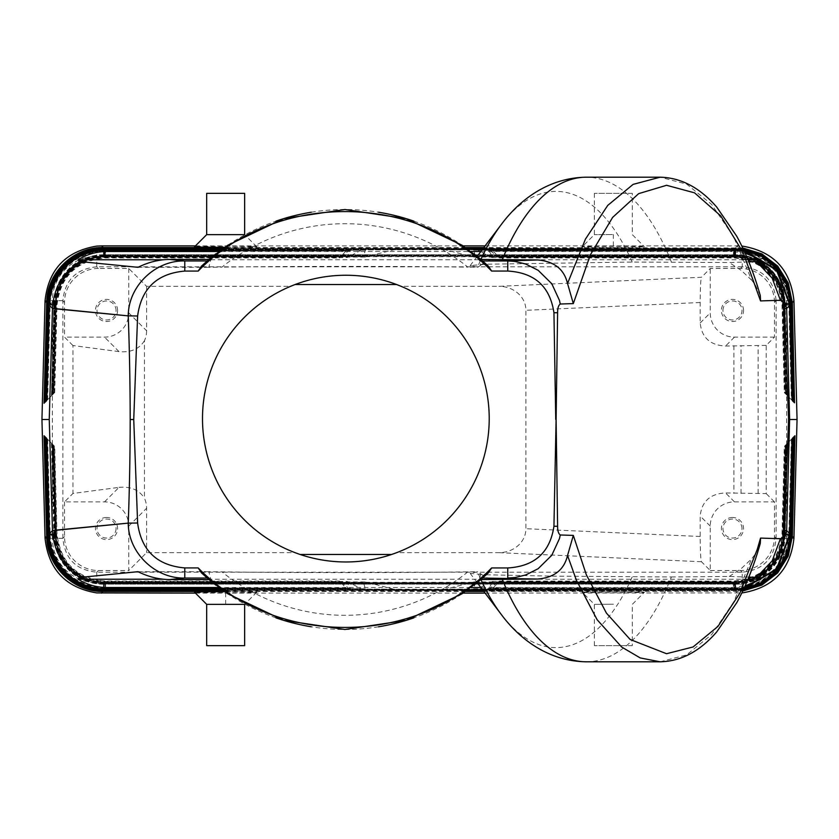 <?xml version="1.0" encoding="UTF-8"?>
<svg xmlns="http://www.w3.org/2000/svg" width="839" height="839" viewBox="0 0 839 839"><rect width="100%" height="100%" fill="white"/><g stroke="black" fill="none" stroke-linecap="round" stroke-linejoin="round"><path stroke-width="0.63" stroke-dasharray="4.2 3.15" d="M483.337 263.362L481.03 265.04L478.922 259.45L480.862 259.45M478.922 259.45L481.083 259.639M208.743 259.639L210.904 259.45L208.817 267.316L221.957 267.127A195.802 195.802 0 0 1 467.868 267.127C395.683 266.162 294.143 266.162 221.957 267.127M215.864 253.839A209.991 209.991 0 0 1 275.937 221.16M311.321 212.215A209.991 209.991 0 0 1 378.504 212.215M413.889 221.16A209.991 209.991 0 0 1 473.983 253.85M481.03 265.04L477.737 267.253L467.868 267.127M748.849 261.894L729.269 262.544L632.176 262.051L486.263 264.212M163.332 259.775L208.575 259.775M210.683 259.775L747.989 259.775M138.005 267.316L208.817 267.316M484.386 264.285L470.176 265.627L477.737 267.253M221.307 251.49L468.55 251.49M480.873 251.49L731.975 251.49L733.349 250.085L744.224 251.144M745.095 253.084L731.975 251.49M488.539 249.665A72.689 1.269 180 0 1 492.178 250.043A72.689 1.269 180 0 1 492.178 250.085L733.349 250.085L733.391 251.06A55.51 55.489 44.2 0 1 788.88 305.113L791.355 399.637L784.276 392.568L792.792 401.073M482.435 249.435A72.689 1.269 180 0 1 488.277 249.655A72.689 1.269 180 0 1 488.371 249.655A72.689 1.269 180 0 1 488.392 249.665L488.56 249.686M220.835 250.085L346.822 250.085A72.689 1.269 180 0 1 346.822 250.043A72.689 1.269 180 0 1 350.461 249.665A72.689 1.269 180 0 1 350.608 249.665A72.689 1.269 180 0 1 350.629 249.655A72.689 1.269 180 0 1 350.723 249.655A72.689 1.269 180 0 1 364.021 249.246A72.689 1.269 180 0 1 364.399 249.235A72.689 1.269 180 0 1 405.457 248.816A72.689 1.269 180 0 1 407.177 248.816A72.689 1.269 180 0 1 431.823 248.816A72.689 1.269 180 0 1 433.543 248.816A72.689 1.269 180 0 1 467.648 249.11M208.963 259.45L210.904 259.45M760.281 295.58L755.289 284.851L751.629 280.121L733.768 237.101L711.682 204.464L686.659 184.119L660.115 177.197M751.629 280.121L741.309 270.452L729.269 262.544M490.605 259.45L484.491 262.617M482.435 589.565A72.689 1.269 180 0 0 488.392 589.335A72.689 1.269 180 0 0 492.178 588.957A72.689 1.269 180 0 0 492.178 588.915L733.349 588.915L731.975 587.51L480.873 587.51M470.889 587.51L218.937 587.51M220.835 588.915L346.822 588.915A72.689 1.269 180 0 0 346.822 588.957A72.689 1.269 180 0 0 350.608 589.335A72.689 1.269 180 0 0 364.399 589.765A72.689 1.269 180 0 0 407.177 590.184A72.689 1.269 180 0 0 431.823 590.184A72.689 1.269 180 0 0 467.648 589.89M731.975 587.51L745.095 585.916M789.856 533.866L788.87 533.887A55.51 55.489 -44.2 0 1 733.391 587.94L493.196 587.94L492.178 588.915L498.796 582.035L733.506 582.035L733.349 588.915L744.214 587.866M393.407 589.114L369.621 582.969L104.581 582.969L104.466 589.114L393.407 589.114L407.597 590.184L222.587 590.184M407.177 590.184L431.823 590.184L445.593 589.114L734.534 589.114A55.51 55.489 -44.2 0 0 790.023 535.062L784.203 535.114L786.594 444.125L793.663 437.056L784.276 446.432L792.362 438.357M464.785 590.184L431.823 590.184M208.963 579.55L210.904 579.55L208.817 571.684L221.957 571.873C294.143 572.838 395.683 572.838 467.868 571.873L477.737 571.747L470.176 573.373L484.386 574.715M138.005 571.684L208.817 571.684M483.337 575.638L477.737 571.747M481.03 573.96L478.922 579.55L481.083 579.361M473.962 585.161A209.991 209.991 0 0 1 413.889 617.84M378.504 626.785A209.991 209.991 0 0 1 311.321 626.785M275.937 617.84A209.991 209.991 0 0 1 215.843 585.15M210.904 579.55L208.743 579.361M480.862 579.55L478.922 579.55M490.605 579.55L484.491 576.383M486.263 574.788L552.356 576.131L671.389 576.97A242.303 111.881 -90 0 1 586.356 661.803M748.849 577.106L729.269 576.456L671.389 576.97M729.269 576.456L741.277 568.58L751.629 558.879L755.289 554.149L760.281 543.42M660.125 661.803L686.659 654.881L711.682 634.536L733.768 601.899L751.629 558.879M747.989 579.225L163.332 579.225M734.628 589.209L734.744 583.304L734.954 589.534L103.963 589.628L104.256 583.304L734.744 583.304L104.162 583.399L104.372 589.209L734.628 589.209A55.51 55.489 -44.2 0 0 790.107 535.156L792.656 438.063M488.392 589.335L498.041 582.13L733.601 582.13A49.491 49.47 -44.2 0 0 783.06 533.94L789.289 534.317L783.385 534.275A49.491 49.47 -44.2 0 1 733.915 582.455L733.81 588.359L488.529 588.359L488.392 589.335L492.273 582.455C492.724 581.165 491.843 581.196 489.609 582.549L478.104 588.684L474.601 589.765L473.584 588.779L475.43 582.885L734.419 582.969A49.491 49.47 -44.2 0 0 783.888 534.789L790.107 535.156M475.43 582.885L474.171 581.899L445.593 589.114M473.584 588.779L734.219 588.779L734.335 582.885L734.534 589.114M734.219 588.779A55.51 55.489 -44.2 0 0 789.698 534.737L789.604 534.642A55.51 55.489 -44.2 0 1 734.125 588.684L734.01 582.549A49.491 49.47 -44.2 0 0 783.479 534.37L789.698 534.737L783.794 534.695L786.153 444.565M104.256 583.304A49.491 49.47 -135.8 0 1 54.797 535.114L48.893 535.156L46.439 438.157L45.337 437.056L53.413 445.131L44.907 436.626M734.838 583.399A49.491 49.47 -44.2 0 0 784.297 535.209L790.527 535.576L784.622 535.544L787.024 443.695L794.093 436.616M734.954 589.534L103.963 589.628L103.753 583.818L735.153 583.724L734.954 589.534A55.51 55.489 -44.2 0 0 790.432 535.492L793.086 437.633M790.432 535.492L792.991 437.727L794.093 436.626M784.297 535.209L786.688 444.03L785.587 445.131L786.594 444.125M104.372 589.209A55.51 55.489 -135.8 0 1 48.893 535.156L55.112 534.789L52.752 444.46L46.439 438.157M104.162 583.399A49.491 49.47 -135.8 0 1 54.703 535.209L48.568 535.492L46.009 437.727M103.847 583.724A49.491 49.47 -135.8 0 1 54.378 535.544L48.473 535.576L45.914 437.633L52.983 444.701L44.037 435.756M103.753 583.818L735.153 583.724L735.363 589.953L103.543 590.048L103.753 583.818A49.491 49.47 -135.8 0 1 54.294 535.639L48.159 535.911L45.579 437.287M44.907 436.616L45.914 437.633M483.862 591.453L735.824 591.453L735.572 584.143L103.428 584.143L735.572 584.143L735.363 589.953A55.51 55.489 -44.2 0 0 790.841 535.911L785.031 535.964L787.454 443.254L794.533 436.186L787.024 443.695M735.656 584.238A49.491 49.47 -44.2 0 0 785.126 536.058L791.25 536.331A55.51 55.489 -44.2 0 1 735.772 590.383L103.228 590.383L103.428 584.143L103.543 590.048L735.363 589.953M735.247 583.818A49.491 49.47 -44.2 0 0 784.706 535.639L790.936 536.006L793.526 437.192M103.428 584.143A49.491 49.47 -135.8 0 1 53.969 535.964L48.064 536.006L45.474 437.192M792.991 437.727L786.688 444.03M792.331 302.596L791.25 302.669L793.862 402.143L794.963 403.244M742.735 247.966L483.862 247.547M735.656 254.762L103.344 254.762L735.572 254.857A49.491 49.47 44.2 0 1 785.031 303.036L785.126 302.942A49.491 49.47 44.2 0 0 735.656 254.762L735.824 247.547L737.439 245.89L742.242 246.089L742.242 256.315A44.373 44.373 45 0 1 786.625 300.687L786.625 538.313A44.373 44.373 135 0 1 742.242 582.686L96.758 582.686A44.373 44.373 -135 0 1 52.375 538.313L52.375 300.687A44.373 44.373 -45 0 1 96.758 256.315L742.242 256.315L742.242 266.823C762.808 268.837 774.093 280.132 776.117 300.687L793.946 300.687M735.572 254.857L735.457 248.952A55.51 55.489 44.2 0 1 790.936 302.994L785.031 303.036L791.25 302.669A55.51 55.489 44.2 0 0 735.772 248.617L103.228 248.617A55.51 55.489 135.8 0 0 47.75 302.669L46.669 302.596M103.753 255.182L103.753 255.182A49.491 49.47 135.8 0 0 54.294 303.361L48.159 303.089A55.51 55.489 135.8 0 1 103.637 249.047L103.753 255.182L735.247 255.182L735.457 248.952L103.543 248.952L103.428 254.857L103.218 248.396M103.543 248.952A55.51 55.489 135.8 0 0 48.064 302.994L53.969 303.036L51.546 395.746L44.467 402.814L52.983 394.299L44.907 402.384M103.344 254.762A49.491 49.47 135.8 0 0 53.874 302.942L47.75 302.669L45.138 402.143L44.037 403.244M53.874 302.942L51.441 395.84L52.553 394.739L51.546 395.746M105.651 588.915L105.494 582.035A49.491 49.47 -135.8 0 1 56.024 533.845L53.612 445.331L47.215 438.933L54.283 446.002L46.785 438.493L52.752 444.46M53.612 445.331L46.638 438.357M49.144 533.866L56.024 533.845L49.805 534.223L47.309 439.028M103.344 584.238A49.491 49.47 -135.8 0 1 53.874 536.058L47.75 536.331L45.138 436.857M465.446 591.453L224.38 591.453M46.669 536.404L47.75 536.331A55.51 55.489 -135.8 0 0 103.228 590.383L103.218 590.604M785.126 536.058L787.559 443.16L786.447 444.261L787.454 443.254M792.331 536.404L791.25 536.331L793.862 436.857L787.559 443.16M46.208 437.927L47.215 438.933L49.711 534.317L55.615 534.275L49.396 534.642L46.879 438.598M45.767 437.486L46.785 438.493L49.302 534.737L55.206 534.695L52.847 444.565M369.621 582.969L364.829 581.899L363.57 582.885L365.416 588.779L364.399 589.765L360.896 588.684L349.391 582.549C347.157 581.196 346.276 581.165 346.727 582.455L105.085 582.455A49.491 49.47 -135.8 0 1 55.615 534.275L53.182 444.901M55.206 534.695A49.491 49.47 -135.8 0 0 104.665 582.885L104.781 588.779A55.51 55.489 -135.8 0 1 49.302 534.737M349.391 582.549L105.085 582.455L104.875 588.684A55.51 55.489 -135.8 0 1 49.396 534.642M221.999 589.765L364.399 589.765M793.862 436.857L794.963 435.756M792.792 437.927L791.785 438.933L789.289 534.317L791.691 439.028M793.233 437.486L792.215 438.493L789.698 534.737M195.445 593.11L460.475 593.11M485.12 593.11L742.242 592.911L742.242 572.177C762.808 570.163 774.093 558.868 776.117 538.313L776.117 300.687M224.716 591.684A31.095 0.545 -0 0 1 225.67 591.684A31.095 0.545 0 0 1 256.755 592.24A31.095 0.545 0 0 1 225.66 592.774A31.095 0.545 -0 0 1 194.575 592.24M613.487 591.684A31.095 0.545 0 0 1 644.425 592.24A31.095 0.545 0 0 1 613.204 592.774A31.095 0.545 -0 0 1 582.245 592.24A31.095 0.545 -0 0 1 613.487 591.684M256.755 592.24L244.642 604.342L206.677 604.342M244.642 645.642L206.677 645.642M613.435 604.227L594.358 604.342L613.435 604.227M632.323 645.642L594.358 645.642L632.323 645.642L632.323 604.342L644.425 592.24M594.358 645.642L594.358 604.342L582.245 592.24M742.242 266.823L96.758 266.823L96.758 246.089M104.518 501.879L119.023 487.375L72.962 493.458L64.53 501.879L104.518 501.879A24.247 24.226 135 0 1 128.745 526.105L128.745 570.53L146.605 552.67L295.066 552.67A143.364 143.364 180 0 1 290.609 286.33L146.605 286.33L128.745 268.47L98.446 268.47L96.8 266.823M710.255 570.53L740.554 570.53A33.938 33.917 -135 0 0 774.47 536.624L774.47 501.879L734.482 501.879A24.247 24.226 -135 0 0 710.255 526.105L710.255 570.53L701.456 561.731C700.691 559.54 700.271 551.118 700.187 536.488L700.187 516.037C701.719 501.418 710.172 493.72 725.546 492.944L766.196 493.605L766.196 345.395L774.47 337.121L774.47 302.376A33.938 33.917 135 0 0 740.554 268.47L710.255 268.47L701.456 277.269L498.901 286.33L401.105 286.33A143.364 143.364 180 0 1 396.648 552.67L498.901 552.67A27.32 24.226 -177.4 0 0 525.917 528.696L525.917 310.304A27.32 24.226 177.4 0 0 498.901 286.33M396.553 284.515L401.105 286.33M345.857 275.255A143.364 143.364 90 0 0 295.15 284.515L290.609 286.33M766.196 345.395L725.546 346.056C710.172 345.28 701.719 337.582 700.187 322.963L700.187 302.512C700.271 287.882 700.691 279.46 701.456 277.269M774.47 337.121L734.482 337.121A24.247 24.226 -45 0 1 710.255 312.895L710.255 268.47M128.745 268.47L128.745 312.895L146.605 330.755L146.605 286.33M774.47 501.879L766.196 493.605M146.605 330.755A24.247 24.226 -135 0 1 144.465 340.697L144.465 498.303A24.247 24.226 135 0 1 146.605 508.245L146.605 552.67M119.023 487.375C130.716 486.284 139.19 489.924 144.465 498.303M106.532 517.474A11.064 11.064 0 0 0 95.468 528.539A11.064 11.064 0 0 0 106.532 539.603A11.064 11.064 0 0 0 117.596 528.539A11.064 11.064 0 0 0 106.532 517.474M64.53 501.879L64.53 536.624A33.938 33.917 -45 0 0 98.446 570.53L128.745 570.53M116.044 528.539A9.512 9.512 0 0 1 106.532 538.051A9.512 9.512 0 0 1 97.02 528.539A9.512 9.512 0 0 1 106.532 519.026A9.512 9.512 0 0 1 116.044 528.539M96.758 266.823C76.192 268.837 64.907 280.132 62.883 300.687L62.883 538.313C64.907 558.868 76.192 570.163 96.758 572.177L742.242 572.177M345.857 561.973A143.364 143.364 90 0 1 300.11 554.485L295.066 552.67M396.648 552.67L391.582 554.485M144.465 340.697C139.19 349.076 130.716 352.716 119.023 351.625L72.962 345.542L72.962 493.458M72.962 345.542L64.53 337.121L104.518 337.121A24.247 24.226 -135 0 0 128.745 312.895M98.446 268.47A33.938 33.917 -135 0 0 64.53 302.376L64.53 337.121M743.532 310.461A11.064 11.064 0 0 0 732.468 299.397A11.064 11.064 0 0 0 721.404 310.461A11.064 11.064 0 0 0 732.468 321.526A11.064 11.064 0 0 0 743.532 310.461M733.915 582.455L492.273 582.455L492.178 581.479L733.968 581.479C762.798 578.774 778.949 563.042 782.399 534.286L784.717 446.002M732.468 517.474A11.064 11.064 0 0 0 721.404 528.539A11.064 11.064 0 0 0 732.468 539.603A11.064 11.064 0 0 0 743.532 528.539A11.064 11.064 0 0 0 732.468 517.474M741.98 528.539A9.512 9.512 0 0 0 732.468 519.026A9.512 9.512 0 0 0 722.956 528.539A9.512 9.512 0 0 0 732.468 538.051A9.512 9.512 0 0 0 741.98 528.539M722.956 310.461A9.512 9.512 0 0 1 732.468 300.949A9.512 9.512 0 0 1 741.98 310.461A9.512 9.512 0 0 1 732.468 319.974A9.512 9.512 0 0 1 722.956 310.461M103.637 249.047L735.457 248.952M735.153 255.276L735.037 249.372L103.963 249.372L103.847 255.276L735.153 255.276A49.491 49.47 44.2 0 1 784.622 303.456L790.841 303.089L793.421 401.713M734.838 255.601L104.162 255.601L734.744 255.696A49.491 49.47 44.2 0 1 784.203 303.886L784.297 303.791A49.491 49.47 44.2 0 0 734.838 255.601L735.037 249.372A55.51 55.489 44.2 0 1 790.527 303.424L784.622 303.456L787.118 395.41M51.441 395.84L45.138 402.143M340.959 582.13L348.688 588.265L105.284 588.265L105.399 582.13L340.959 582.13L339.48 581.049L346.822 588.915L345.804 587.94L105.609 587.94A55.51 55.489 -135.8 0 1 50.12 533.887L47.645 439.363M54.283 446.002L56.601 534.286C60.051 563.042 76.202 578.774 105.032 581.479L346.822 581.479L350.608 589.335L350.471 588.359L105.19 588.359A55.51 55.489 -135.8 0 1 49.711 534.317M105.085 582.455L105.19 588.359M348.688 588.265L350.608 589.335M784.706 535.639L787.118 443.59M117.596 310.461A11.064 11.064 0 0 0 106.532 299.397A11.064 11.064 0 0 0 95.468 310.461A11.064 11.064 0 0 0 106.532 321.526A11.064 11.064 0 0 0 117.596 310.461M790.936 302.994L793.526 401.808M791.355 439.363L788.87 533.887L782.976 533.845L785.283 445.425M783.385 534.275L785.724 444.995M733.601 582.13L733.81 588.359L490.312 588.265M498.796 582.035L499.52 581.049L498.041 582.13M783.06 533.94L785.388 445.331M369.621 256.031L104.581 256.031L104.466 249.886L393.407 249.886L364.829 257.101L363.57 256.115L365.416 250.221L364.399 249.235L360.896 250.316L349.391 256.451L105.085 256.545L105.19 250.641L105.399 256.87A49.491 49.47 135.8 0 0 55.94 305.06L53.612 393.669L47.215 400.067L54.283 392.998L44.907 402.374M46.638 400.643L53.612 393.669M45.767 401.514L46.785 400.507L49.302 304.263L55.206 304.305L52.847 394.435M46.208 401.073L47.215 400.067L49.711 304.683L55.615 304.725L53.276 394.005M55.94 305.06L56.024 305.155A49.491 49.47 135.8 0 1 105.494 256.965L105.609 251.06A55.51 55.489 135.8 0 0 50.13 305.113L56.024 305.155L49.711 304.683L47.309 399.972M349.391 256.451C347.157 257.804 346.276 257.835 346.727 256.545L104.99 256.451A49.491 49.47 135.8 0 0 55.521 304.63L49.302 304.263L46.879 400.402M498.796 256.965L733.506 256.965L733.391 251.06L493.196 251.06L492.178 250.085L499.52 257.951L498.041 256.87L733.601 256.87L733.716 250.735L490.312 250.735L488.392 249.665L492.273 256.545C492.724 257.835 491.843 257.804 489.609 256.451L478.104 250.316L474.601 249.235L473.584 250.221L475.43 256.115L734.335 256.115A49.491 49.47 44.2 0 1 783.794 304.305L783.888 304.211A49.491 49.47 44.2 0 0 734.419 256.031L734.628 249.791L104.372 249.791L104.256 255.696L104.046 249.466L735.037 249.372M475.43 256.115L474.171 257.101L445.593 249.886L734.628 249.791A55.51 55.489 44.2 0 1 790.107 303.844L784.203 303.886L790.527 303.424L792.991 401.273L794.093 402.374M792.362 400.643L791.355 399.637M733.506 256.965A49.491 49.47 44.2 0 1 782.976 305.155L789.195 304.777L791.691 399.972M789.856 305.134L782.976 305.155L785.388 393.669M789.289 304.683L783.385 304.725A49.491 49.47 44.2 0 0 733.915 256.545L733.81 250.641A55.51 55.489 44.2 0 1 789.289 304.683L791.785 400.067L784.717 392.998L793.233 401.514M734.335 256.115L734.125 250.316L734.01 256.451A49.491 49.47 44.2 0 1 783.479 304.63L789.604 304.358L792.121 400.402M478.104 250.316L734.219 250.221A55.51 55.489 44.2 0 1 789.698 304.263L783.794 304.305L790.023 303.938L792.561 400.843L793.663 401.944L785.587 393.869L792.991 401.273M792.561 400.843L785.147 393.428L792.215 400.507L789.698 304.263M790.107 303.844L792.656 400.937M737.439 593.11L735.824 591.453L742.735 591.023M490.312 250.735L498.041 256.87M733.915 256.545L492.273 256.545L492.178 257.521L733.968 257.521C762.798 260.226 778.949 275.958 782.399 304.714L784.717 392.998M104.581 256.031L104.581 256.031A49.491 49.47 135.8 0 0 55.112 304.211L48.893 303.844L54.797 303.886L52.406 394.875M55.206 304.305A49.491 49.47 135.8 0 1 104.665 256.115L104.875 250.316A55.51 55.489 135.8 0 0 49.396 304.358M54.283 392.998L56.601 304.714C60.051 275.958 76.202 260.226 105.032 257.521L346.822 257.521L350.608 249.665L348.688 250.735L105.284 250.735A55.51 55.489 135.8 0 0 49.805 304.777M104.99 256.451L104.781 250.221A55.51 55.489 135.8 0 0 49.302 304.263M116.044 310.461A9.512 9.512 0 0 0 106.532 300.949A9.512 9.512 0 0 0 97.02 310.461A9.512 9.512 0 0 0 106.532 319.974A9.512 9.512 0 0 0 116.044 310.461M105.399 256.87L340.959 256.87L339.48 257.951L346.822 250.085L345.804 251.06L105.609 251.06L105.651 250.085M47.645 399.637L50.13 305.113L49.144 305.134M340.959 256.87L348.688 250.735M350.471 250.641L105.284 250.735M195.445 245.89L460.485 245.89M485.12 245.89L737.439 245.89M465.446 247.547L224.38 247.547M224.716 247.316A31.095 0.545 -0 0 0 225.817 247.316A31.095 0.545 -0 0 0 256.755 246.76A31.095 0.545 -0 0 0 225.523 246.226A31.095 0.545 -0 0 0 194.575 246.76M613.34 246.226A31.095 0.545 -0 0 0 582.245 246.76A31.095 0.545 -0 0 0 613.351 247.316A31.095 0.545 0 0 0 644.425 246.76A31.095 0.545 0 0 0 613.34 246.226L613.34 234.532L594.358 234.658L613.34 234.532M256.755 246.76L244.642 234.658L206.677 234.658M244.642 193.358L206.677 193.358M632.323 193.358L594.358 193.358L632.323 193.358L632.323 234.658L644.425 246.76M594.358 193.358L594.358 234.658L582.245 246.76M221.999 249.235L364.399 249.235M393.407 249.886L405.447 248.826M464.796 248.816L222.587 248.816M433.553 248.826L445.593 249.886M734.744 255.696L734.628 249.791M104.162 255.601A49.491 49.47 135.8 0 0 54.703 303.791L48.473 303.424L54.378 303.456L51.976 395.305M104.046 249.466A55.51 55.489 135.8 0 0 48.568 303.508L45.914 401.367M54.703 303.791L52.312 394.97M104.466 249.886A55.51 55.489 135.8 0 0 48.977 303.938L46.344 400.937M632.176 262.051A228.103 105.326 90 0 0 501.135 224.737M480.328 260.761A228.103 105.326 90 0 0 477.538 267.232M671.389 262.03A242.303 111.881 90 0 0 586.356 177.197M467.868 571.873A195.802 195.802 0 0 1 221.957 571.873M632.176 576.949A228.103 105.326 -90 0 1 501.135 614.263M480.328 578.239A228.103 105.326 -90 0 1 477.538 571.768M734.419 582.969L469.379 582.969M734.335 582.885A49.491 49.47 -44.2 0 0 783.794 534.695M783.888 534.789L786.248 444.46M48.893 535.156L46.344 438.063M54.797 535.114L52.406 444.125M734.744 583.304A49.491 49.47 -44.2 0 0 784.203 535.114M735.037 589.628A55.51 55.489 -44.2 0 0 790.527 535.576M790.023 535.062L792.561 438.157M735.153 583.724A49.491 49.47 -44.2 0 0 784.622 535.544M103.963 589.628A55.51 55.489 -135.8 0 1 48.473 535.576M54.378 535.544L51.976 443.695M104.046 589.534A55.51 55.489 -135.8 0 1 48.568 535.492M104.466 589.114A55.51 55.489 -135.8 0 1 48.977 535.062M104.581 582.969A49.491 49.47 -135.8 0 1 55.112 534.789M103.637 589.953A55.51 55.489 -135.8 0 1 48.159 535.911M103.543 590.048A55.51 55.489 -135.8 0 1 48.064 536.006M785.126 302.942L787.559 395.84M785.031 303.036L787.454 395.746M103.428 254.857A49.491 49.47 135.8 0 0 53.969 303.036M48.064 302.994L45.474 401.808M56.024 533.845L53.717 445.425M53.874 536.058L51.441 443.16M735.572 584.143A49.491 49.47 -44.2 0 0 785.031 535.964M55.615 534.275L53.276 444.995M365.416 588.779L104.781 588.779M104.665 582.885L363.57 582.885M360.896 588.684L104.875 588.684M104.99 582.549A49.491 49.47 -135.8 0 1 55.521 534.37M789.604 534.642L792.121 438.598M54.294 535.639L51.882 443.59M53.969 535.964L51.546 443.254M225.66 592.774L225.66 604.468M735.457 590.048A55.51 55.489 -44.2 0 0 790.936 536.006M783.479 534.37L785.818 444.901M790.841 535.911L793.421 437.287M740.554 268.47L742.2 266.823M700.187 302.512L525.917 310.304M700.187 322.963L710.255 312.895M734.482 337.121L725.546 346.056M733.884 345.678L733.884 493.322M700.187 536.488L525.917 528.696M710.255 526.105L700.187 516.037M734.482 501.879L725.546 492.944M758.12 493.426L758.12 345.574M741.047 493.426L741.047 345.574M701.456 561.731L498.901 552.67M128.745 526.105L146.605 508.245M740.554 570.53L742.2 572.177M98.446 570.53L96.8 572.177M64.53 536.624L62.883 538.271M96.758 572.177L96.758 592.911M62.883 538.313L45.054 538.313M774.47 302.376L776.117 300.729M774.47 536.624L776.117 538.271M119.023 351.625L104.518 337.121M64.53 302.376L62.883 300.729M54.703 535.209L52.312 444.03M48.159 303.089L45.579 401.713M735.363 249.047A55.51 55.489 44.2 0 1 790.841 303.089M735.247 255.182A49.491 49.47 44.2 0 1 784.706 303.361M784.622 303.456L787.024 395.305M790.527 303.424L793.086 401.367M105.494 582.035L340.204 582.035M105.284 588.265A55.51 55.489 -135.8 0 1 49.805 534.223M105.399 582.13A49.491 49.47 -135.8 0 1 55.94 533.94M733.81 588.359A55.51 55.489 -44.2 0 0 789.289 534.317M733.716 588.265A55.51 55.489 -44.2 0 0 789.195 534.223M734.01 582.549L489.609 582.549M734.125 588.684L478.104 588.684M733.506 582.035A49.491 49.47 -44.2 0 0 782.976 533.845M55.521 304.63L53.182 394.099M734.954 249.466A55.51 55.489 44.2 0 1 790.432 303.508M782.976 305.155L785.283 393.575M733.601 256.87A49.491 49.47 44.2 0 1 783.06 305.06M733.716 250.735A55.51 55.489 44.2 0 1 789.195 304.777M783.385 304.725L785.724 394.005M783.479 304.63L785.818 394.099M783.794 304.305L786.153 394.435M734.534 249.886A55.51 55.489 44.2 0 1 790.023 303.938M783.888 304.211L786.248 394.54M784.203 303.886L786.594 394.875M784.297 303.791L786.688 394.97M776.117 538.313L793.946 538.313M734.01 256.451L489.609 256.451M488.529 250.641L733.81 250.641M55.112 304.211L52.752 394.54M48.977 303.938L46.439 400.843M105.085 256.545A49.491 49.47 135.8 0 0 55.615 304.725M360.896 250.316L104.875 250.316M56.024 305.155L53.717 393.575M105.494 256.965L340.204 256.965M105.19 250.641A55.51 55.489 135.8 0 0 49.711 304.683M365.416 250.221L104.781 250.221M104.665 256.115L363.57 256.115M734.419 256.031L469.379 256.031M734.219 250.221L473.584 250.221M734.125 250.316A55.51 55.489 44.2 0 1 789.604 304.358M54.294 303.361L51.882 395.41M103.847 255.276A49.491 49.47 135.8 0 0 54.378 303.456M103.963 249.372A55.51 55.489 135.8 0 0 48.473 303.424M48.568 303.508L46.009 401.273M104.256 255.696A49.491 49.47 135.8 0 0 54.797 303.886M104.372 249.791A55.51 55.489 135.8 0 0 48.893 303.844M62.883 300.687L45.054 300.687M470.134 265.669L476.342 257.468M470.134 573.331L476.342 581.532M482.897 590.184L734.586 590.184L743.469 589.481M474.171 581.899L734.377 581.899C763.207 579.193 779.358 563.472 782.808 534.716M782.818 534.716L785.147 445.572M53.413 445.131L55.773 535.135C59.233 563.892 75.374 579.623 104.214 582.318L734.786 582.318C763.626 579.623 779.767 563.892 783.227 535.135L785.587 445.131M483.222 590.614L734.995 590.614L743.218 590.006M225.66 590.614L464.177 590.614M52.983 444.701L55.364 535.555C58.824 564.311 74.965 580.043 103.795 582.748L735.205 582.748C764.035 580.043 780.176 564.311 783.636 535.555L786.017 444.701M742.976 590.52L483.537 591.034M466.044 591.034L223.782 591.034M52.553 394.739L54.955 303.015C58.405 274.259 74.556 258.538 103.386 255.832L735.614 255.832C764.444 258.538 780.595 274.259 784.046 303.015L786.447 394.739M339.48 581.049L105.452 581.049C76.611 578.354 60.471 562.623 57.01 533.866L54.724 446.432M786.447 444.261L784.046 535.985C780.595 564.741 764.444 580.462 735.614 583.168L103.386 583.168C74.556 580.462 58.405 564.741 54.955 535.985L52.553 444.261M56.192 534.716C59.642 563.472 75.793 579.193 104.623 581.899L364.829 581.899M742.976 248.48L483.537 247.966M466.044 247.966L223.782 247.966M786.017 394.299L783.636 303.445C780.176 274.689 764.035 258.957 735.205 256.252L103.795 256.252C74.965 258.957 58.824 274.689 55.364 303.445L52.983 394.299M56.182 534.716L53.853 445.572M482.582 589.765L734.177 589.765L743.711 588.947M221.412 589.345L350.629 589.345M346.822 588.957L346.067 588.212M488.371 589.345L733.758 589.345L743.962 588.412M499.52 581.049L733.548 581.049C762.389 578.354 778.529 562.623 781.99 533.866L784.276 446.432M492.178 588.957L492.933 588.212M225.67 248.386L464.187 248.386M483.222 248.386L734.995 248.386L743.218 248.994M499.52 257.951L733.548 257.951C762.389 260.646 778.529 276.377 781.99 305.134L784.276 392.568M488.371 249.655L733.758 249.655L743.962 250.588M782.808 304.284C779.358 275.528 763.207 259.807 734.377 257.101L474.171 257.101M482.897 248.816L734.586 248.816L743.469 249.519M782.818 304.284L785.147 393.428M53.413 393.869L55.773 303.865C59.233 275.108 75.374 259.377 104.214 256.682L734.786 256.682C763.626 259.377 779.767 275.108 783.227 303.865L785.587 393.869M492.178 250.043L492.933 250.788M56.182 304.284L53.853 393.428M364.829 257.101L104.623 257.101C75.793 259.807 59.642 275.528 56.192 304.284M346.822 250.043L346.067 250.788M54.724 392.568L57.01 305.134C60.471 276.377 76.611 260.646 105.452 257.951L339.48 257.951M221.412 249.655L350.629 249.655M743.711 250.053L734.177 249.235L482.582 249.235"/><path stroke-width="1.26" d="M473.983 253.85A209.991 209.991 0 0 1 481.083 259.639L482.603 260.95L507.763 260.95L537.621 259.954L502.288 259.618A242.303 111.881 90 0 1 586.356 177.197L660.125 177.197L633.12 184.37L607.73 205.419L585.412 239.157L567.542 283.509L573.32 303.592L560.263 304.022L559.477 300.425L551.768 283.708L538.156 270.305L525.686 264.033L515.083 261.464L507.763 260.95L507.752 271.049L491.623 271.049L488.382 266.152L462.216 245.324L406.181 218.643L344.913 209.509L283.634 218.643L227.61 245.324L201.444 266.152L198.193 271.081L184.779 271.081L184.779 260.95C155.351 260.184 128.283 286.13 128.241 315.873L52.469 308.542L49.239 419.5L52.469 530.458L128.241 523.127C128.283 552.87 155.351 578.816 184.779 578.05L184.779 567.919L198.193 567.919L201.444 572.848L227.61 593.676L283.634 620.357L344.913 629.491L406.181 620.357L462.216 593.676L488.382 572.848L481.083 579.361A209.991 209.991 0 0 1 473.962 585.161M482.603 260.95L488.382 266.152L462.216 245.324M502.288 259.618L480.862 259.45M227.61 245.324L201.444 266.162L208.743 259.639A209.991 209.991 0 0 1 215.864 253.839M275.937 221.16A209.991 209.991 0 0 1 311.321 212.215M378.504 212.215A209.991 209.991 0 0 1 413.889 221.16M747.989 259.775L760.889 259.775L759.274 261.443L748.849 261.894M207.223 260.95L184.779 260.95L169.677 259.45C159.064 259.513 148.503 262.135 138.005 267.316L79.831 261.548L78.111 259.775L163.332 259.775M208.575 259.775L210.683 259.775M486.263 264.212L484.386 264.285M78.111 259.775C86.952 254.322 96.59 251.553 107.025 251.49L221.307 251.49M468.55 251.49L480.873 251.49M760.889 259.775L745.095 253.084M467.648 249.11A72.689 1.269 180 0 1 474.601 249.235A72.689 1.269 180 0 1 474.979 249.246A72.689 1.269 180 0 1 482.435 249.435M221.412 249.655L105.242 249.655C75.583 248.931 48.777 275.035 48.735 304.704L45.767 401.514L46.638 400.643L49.144 305.134C49.186 275.454 75.982 249.34 105.651 250.085L220.835 250.085M169.677 259.45L208.963 259.45M537.621 259.954C554.139 261.307 564.112 269.151 567.542 283.509M484.491 262.617L483.337 263.362M756.463 261.632L772.174 278.108L780.396 300.268C782.714 300.802 784.098 303.582 784.538 308.626L788.576 419.5L784.549 530.007L786.657 530.5L789.625 419.5L797.05 419.5L793.946 538.313C790.485 569.555 773.254 587.761 742.242 592.911L741.812 592.942M759.274 261.443L778.97 281.432L786.646 308.427L784.538 308.626M137.617 315.988L133.737 419.531L130.192 419.521C130.139 384.147 129.489 349.59 128.241 315.873L137.617 315.988C141.309 288.459 157.029 273.493 184.779 271.081M128.241 315.873L52.479 308.353C53.675 288.102 62.799 272.497 79.831 261.548M52.479 308.353L49.144 305.134M130.192 419.521C130.139 454.885 129.489 489.42 128.241 523.127L137.617 523.012C141.309 550.541 157.029 565.507 184.779 567.919M133.737 419.531L137.617 523.012M49.144 533.866L52.479 530.647C53.675 550.898 62.799 566.503 79.831 577.452L78.111 579.225C86.952 584.678 96.59 587.447 107.025 587.51L105.651 588.915C76.003 589.628 49.207 563.525 49.144 533.866L46.638 438.357L44.037 435.756L46.669 536.404L47.75 536.331M208.963 579.55L169.677 579.55C159.064 579.487 148.503 576.865 138.005 571.684L79.831 577.452M480.873 587.51L470.889 587.51M218.937 587.51L107.025 587.51M105.651 588.915L220.835 588.915M467.648 589.89A72.689 1.269 180 0 0 474.601 589.765A72.689 1.269 180 0 0 482.435 589.565M745.095 585.916L760.889 579.225L759.274 577.557L778.97 557.568L786.646 530.573L789.856 533.866L792.362 438.357L793.222 437.486L790.265 534.296L776.704 569.555L743.962 588.412M744.214 587.866L776.515 568.884L789.856 533.866M791.25 536.331L792.331 536.404L794.963 435.756L793.233 437.486L790.684 534.716L786.867 553.667L776.904 570.237L761.927 582.465L743.711 588.947M742.976 248.48L761.854 254.542L777.48 266.75L787.926 283.592L791.911 303.015L794.533 402.814L792.331 302.596L793.956 300.918L797.05 419.5M743.962 250.588L776.704 269.445L790.265 304.704L792.362 400.643L794.093 402.374M794.533 402.814L791.502 303.435L787.569 284.169L777.281 267.421L761.875 255.203L743.218 248.994M744.224 251.144L776.505 270.137L789.856 305.134L792.362 400.643L793.222 401.514L790.684 304.284L786.867 285.333L776.904 268.763L761.927 256.535L743.711 250.053M788.576 419.5L789.625 419.5L786.657 308.5L784.549 308.993M413.889 617.84A209.991 209.991 0 0 1 378.504 626.785M311.321 626.785A209.991 209.991 0 0 1 275.937 617.84M215.843 585.15A209.991 209.991 0 0 1 208.743 579.361L201.444 572.848L227.61 593.676M462.216 593.676L488.382 572.838L491.623 567.951L507.752 567.951L507.763 578.05L515.083 577.536L525.686 574.967L538.156 568.695L551.768 555.292L559.477 538.575L560.263 534.978L573.32 535.408L567.542 555.491C564.112 569.849 554.149 577.693 537.621 579.046L480.862 579.55M507.752 567.951C534.632 566.367 550.027 552.481 553.939 526.273L557.61 526.273C557.568 530.762 558.449 533.656 560.263 534.967M484.491 576.383L483.337 575.638M567.542 555.491L576.414 580.221L597.137 619.738L621.699 647.058L640.23 657.933L660.125 661.803L586.356 661.803A242.303 111.881 -90 0 1 502.288 579.382M660.125 661.803C680.974 661.342 699.831 651.379 716.726 631.914L736.841 602.58C746.175 585.507 753.988 565.79 760.281 543.42L760.543 538.082L780.396 538.732L772.174 560.892L756.463 577.368L748.849 577.106M484.386 574.715L486.263 574.788M760.889 579.225L747.989 579.225M163.332 579.225L78.111 579.225M794.093 436.626L791.502 535.565L787.569 554.831L777.281 571.579L761.875 583.797L743.218 590.006M793.663 437.056L791.093 535.135L787.223 554.243L777.092 570.908L761.906 583.136L743.469 589.481M557.61 526.273L556.1 419.51L553.939 526.273M507.752 271.049C534.632 272.633 550.027 286.519 553.939 312.727L557.61 312.727C557.568 308.238 558.449 305.344 560.263 304.033M784.549 530.007L784.538 530.374C784.098 535.418 782.714 538.208 780.396 538.732M780.396 300.268L760.543 300.918L760.281 295.58C753.967 273.115 746.112 253.326 736.726 236.21L716.758 207.128C699.862 187.642 680.985 177.658 660.125 177.197M557.61 312.727L556.1 419.51M491.623 567.951C414.497 647.268 275.349 647.236 198.193 567.919M198.193 271.081C275.286 191.743 414.435 191.753 491.623 271.049M49.239 419.5L41.95 419.5L45.054 538.313C48.505 569.555 65.746 587.761 96.758 592.911L195.445 593.11M44.907 436.626L47.498 535.565C47.55 565.234 74.346 591.338 104.005 590.614L225.66 590.614M221.999 249.235L104.823 249.235C75.164 248.512 48.368 274.615 48.316 304.284L45.767 401.514L44.037 403.244L46.669 302.596L45.044 300.918L41.95 419.5M224.38 247.547L103.176 247.547L101.561 245.89L96.758 246.089C65.746 251.239 48.515 269.445 45.054 300.687L45.044 300.918M103.218 248.396L103.176 247.547C73.517 246.813 46.722 272.916 46.669 302.596L47.75 302.669M759.274 577.557L756.463 577.368M553.939 312.727L555.754 419.51M742.735 247.966L761.833 253.881L777.669 266.078L788.282 283.016L792.331 302.596L791.25 302.669M221.999 589.765L104.823 589.765C75.164 590.488 48.368 564.385 48.316 534.716L45.767 437.486L46.638 438.357L48.735 534.296C48.777 563.965 75.583 590.069 105.242 589.345L221.412 589.345M483.862 591.453L465.446 591.453M224.38 591.453L103.176 591.453C73.517 592.187 46.711 566.084 46.669 536.404L45.044 538.082M103.218 590.604L101.561 593.11M44.467 436.186L47.078 535.985C47.131 565.654 73.937 591.757 103.596 591.034L223.782 591.034M794.533 436.186L791.922 535.985L787.926 555.408L777.48 572.25L761.854 584.458L742.976 590.52M460.475 593.11L485.12 593.11M206.677 604.342L244.642 604.342L244.642 645.642L206.677 645.642L206.677 604.342L194.575 592.24A31.095 0.545 -0 0 1 224.716 591.684M793.956 300.918L793.946 300.687C790.495 269.445 773.254 251.239 742.242 246.089L741.812 246.058M345.857 275.255A143.364 143.364 90 0 1 396.553 284.515L295.16 284.515M300.121 554.485L391.582 554.485A143.364 143.364 90 0 1 345.857 561.973M44.467 402.814L47.078 303.015C47.131 273.346 73.937 247.243 103.596 247.966L223.782 247.966M44.907 402.374L47.498 303.435C47.55 273.766 74.346 247.662 104.005 248.386L225.67 248.386M45.337 401.944L47.907 303.865C47.959 274.196 74.755 248.092 104.414 248.816L222.587 248.816M742.735 591.023L761.833 585.108L777.669 572.922L788.272 555.984L792.331 536.404L793.956 538.082M101.561 245.89L195.445 245.89M460.485 245.89L485.12 245.89M483.862 247.547L465.446 247.547M206.677 234.658L244.642 234.658L244.642 193.358L206.677 193.358L206.677 234.658L194.575 246.76A31.095 0.545 -0 0 0 224.716 247.316M489.21 417.319A143.364 143.364 90 0 0 344.567 275.255A143.364 143.364 90 0 0 202.503 419.909A143.364 143.364 90 0 0 347.157 561.962A143.364 143.364 90 0 0 489.21 417.319M107.025 251.49L105.651 250.085M476.342 257.468L501.135 224.737A228.103 105.326 90 0 0 480.915 259.45M480.852 259.587A228.103 105.326 90 0 0 480.328 260.761M128.241 523.127L52.479 530.647M207.223 578.05L184.779 578.05L169.677 579.55M786.657 530.5L784.538 530.374M786.657 308.5L789.856 305.134M482.603 578.05L537.621 579.046M476.342 581.532L501.135 614.263A228.103 105.326 -90 0 1 480.915 579.55M480.852 579.413A228.103 105.326 -90 0 1 480.328 578.239M573.32 535.408L586.367 574.862L606.398 613.068L630.152 639.475L666.533 653.717L693.045 646.984L717.985 626.387L739.841 593.183L757.271 549.398L760.543 538.082M760.543 300.918L743.186 252.665L720.701 215.854L694.556 192.844L666.575 185.283L638.636 193.652L612.627 217.395L590.373 254.857L573.32 303.592M586.356 177.197C548.465 177.658 519.425 199.944 501.135 224.737M501.135 614.263C519.456 639.098 548.517 661.352 586.356 661.803M45.337 437.056L47.907 535.135C47.959 564.804 74.755 590.908 104.414 590.184L222.587 590.184M464.785 590.184L482.897 590.184M464.177 590.614L483.222 590.614M483.537 591.034L466.044 591.034M483.537 247.966L466.044 247.966M482.582 589.765L474.57 589.765M464.187 248.386L483.222 248.386M743.469 249.519L761.906 255.864L777.092 268.092L787.223 284.757L791.093 303.865L793.663 401.944M464.796 248.816L482.897 248.816M482.582 249.235L474.57 249.235"/></g></svg>
